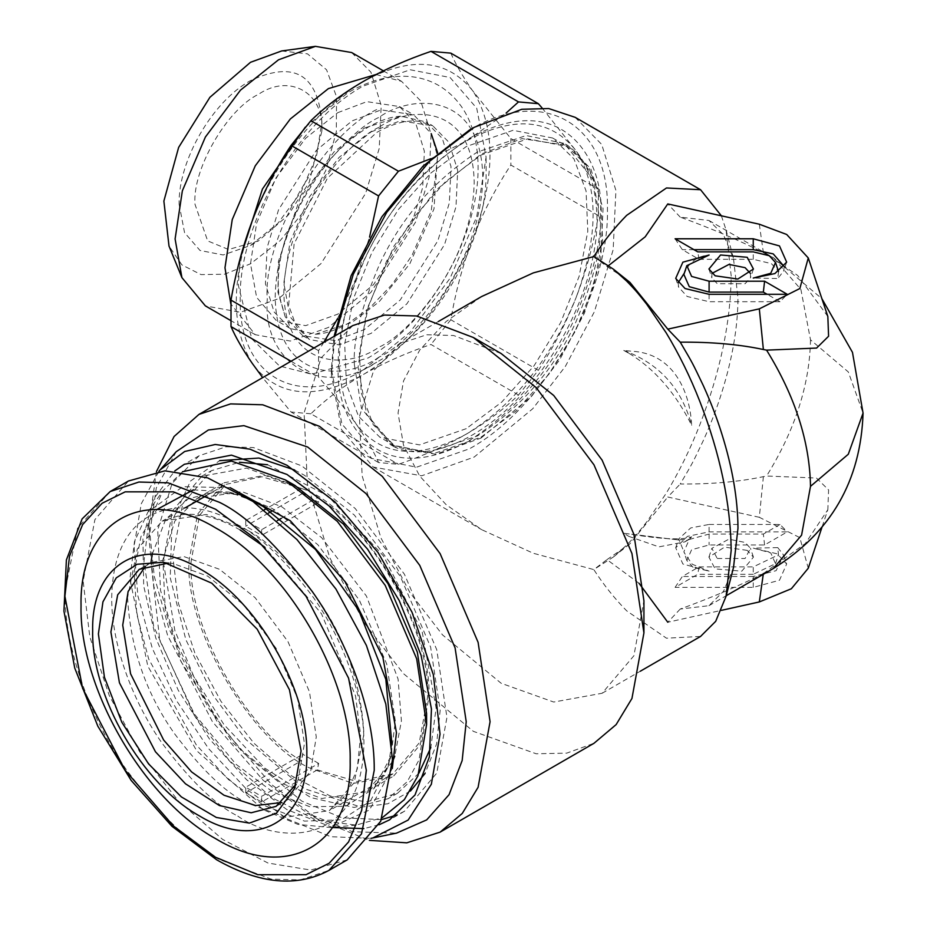 <?xml version="1.0" encoding="UTF-8"?>
<svg xmlns="http://www.w3.org/2000/svg" width="927" height="927" viewBox="0 0 927 927"><rect width="100%" height="100%" fill="white"/><g stroke="black" fill="none" stroke-linecap="round" stroke-linejoin="round"><path stroke-width="0.7" stroke-dasharray="4.63 3.48" d="M628.738 353.164L623.732 350.452L632.052 351.252C672.26 353.338 689.827 389.722 691.681 425.354C675.493 392.839 654.508 368.772 628.738 353.164M623.732 350.452C659.062 363.396 681.704 388.367 691.681 425.354M628.738 536.339L658.9 546.872L684.821 541.889L691.681 536.826C682.365 540.209 662.029 539.329 630.673 534.172L623.732 533.268L628.738 536.339M691.681 536.826L689.271 539.329L678.031 539.862L623.732 533.268M827.834 316.455L797.672 275.446L766.583 254.299L773.327 257.648L800.905 289.467L810.499 339.815L848.298 371.924L863.06 413.083M763.269 574.323L763.373 573.523C739.317 585.783 711.6 597.625 680.244 609.027L708.912 605.702L723.535 591.287L733.5 567.544M763.373 573.523L805.378 543.477L827.834 509.711L821.901 527.463M759.317 224.218L763.373 252.654C739.317 240.383 711.6 228.54 680.244 217.138L708.912 220.464L723.535 234.879L733.5 258.621L737.973 297.938C737.834 326.918 732.469 358.355 721.843 392.237C717.034 407.776 710.882 423.824 703.396 440.371C692.052 464.045 693.408 461.646 680.244 484.01C711.6 484.242 739.317 481.785 763.373 476.652L766.583 476.026L816.467 478.031L828.599 489.931L827.834 509.711M763.373 252.654L766.583 254.299M680.244 609.027L667.788 622.237L721.38 610.36M593.79 256.582L606.965 266.536L621.02 275.69M639.039 583.292L606.965 559.63L593.79 569.584C603.674 584.844 614.624 598.587 626.664 610.812L666.455 638.193L700.569 636.432M763.373 476.652L759.317 517.301L799.827 537.625L808.263 568.216M759.317 517.301L667.788 497.023L680.244 484.01M721.38 215.806L726.061 229.873L731.171 275.701C730.685 322.167 720.256 371.808 699.897 424.612C690.325 449.085 679.039 472.063 666.049 493.546L646.733 521.924C638.668 532.028 637.475 533.964 626.664 545.076L613.465 556.942L593.79 569.584L533.303 553.268L481.681 529.665L446.096 504.624L419.734 476.107L403.523 445.227L398.042 413.083L403.523 380.939L419.734 350.047L446.107 321.542L481.681 296.513M606.965 559.63L629.989 543.743L667.788 497.023M680.244 217.138L667.788 203.928M608.622 265.539L606.965 266.536M753.257 574.288L697.764 574.288L675.088 587.382L753.257 587.382L779.48 580.244L786.652 564.033L777.301 553.859L753.257 548.112L770.743 552.874L775.505 563.686L753.257 574.288L753.257 566.872L778.471 554.856L777.765 547.625L753.257 548.112M693.072 567.312L686.837 560.534L691.612 549.723L709.097 544.96L764.59 544.96L787.266 531.878L709.097 531.878L687.452 536.362L675.702 547.787L682.875 564.01L709.097 571.148L693.072 567.312M747.208 550.371L724.532 547.127L708.923 557.15L715.146 568.888L741.797 571.183L753.431 557.15L747.208 550.371M501.148 353.546L453.558 335.504L426.675 334.763L400.197 343.546L373.616 370.673L359.421 416.652L362.179 475.945L380.939 537.95L409.989 592.654L442.538 634.902L501.148 683.269L553.709 702.04L602.11 693.269L633.906 655.737L643.929 600.835M575.134 117.323L601.716 144.45L615.91 190.429L613.164 249.722L594.392 311.727L565.354 366.42L532.805 408.68L474.184 457.046L421.634 475.818L373.233 467.046L341.437 429.514L331.414 374.612L334.995 335.864M675.088 238.784L682.342 249.676L699.004 259.305L697.764 251.877M699.004 259.305L753.257 259.305L771.415 263.639L778.471 271.321M778.541 271.553L777.765 278.54L753.257 278.054M784.207 266.559L783.697 270.974L777.765 278.54M693.964 249.676L682.342 249.676M683.883 274.462L684.589 272.862C689.201 262.063 697.371 256.119 709.097 255.029M678.147 282.805L678.657 287.208L687.174 296.478L709.097 301.715L780.013 301.715L787.266 294.299M780.013 301.715L767.15 294.299M750.441 273.43L750.488 277.857L745.088 283.732L717.266 283.732L711.866 277.857L711.913 273.43M675.088 587.382L682.342 576.49L699.004 566.872L697.764 574.288M699.004 566.872L753.257 566.872M753.257 587.382L753.257 576.49L776.096 570.684L783.697 555.192L777.765 547.625M753.257 576.49L682.342 576.49M764.59 544.96L763.35 534.068L709.097 534.068L689.294 539.456L683.883 551.704L684.589 553.303L692.249 564.242L709.097 571.148M709.097 531.878L709.097 524.45L690.719 527.938L678.657 538.958L684.589 553.303M709.097 524.45L780.013 524.45L787.266 531.878M780.013 524.45L763.35 534.068M717.266 558.494L745.088 558.494L750.488 548.32L745.088 542.446L728.865 539.19L711.866 548.32L717.266 558.494M352.805 325.574L321.055 357.973L304.102 412.897L307.393 483.72L329.803 557.776L364.496 623.106L403.384 673.57L473.396 731.357L536.165 753.767L566.71 753.141L593.975 743.303M469.421 130.07C543.176 85.296 609.34 123.5 607.44 209.757C609.34 293.813 543.176 408.425 469.421 448.807L416.605 467.173L371.831 458.471L341.912 424.045L331.414 369.12L334.079 336.385M156.443 471.576L149.004 524.809L154.253 576.304L169.062 629.051L217.219 721.727L271.785 784.74L319.537 820.186L369.352 840.349M307.613 813.303L319.537 820.186L307.613 813.292L352.399 831.704L396.489 833.153M176.246 451.681L156.281 487.938L149.004 538.575L153.882 586.478L167.66 635.54L212.445 721.727L263.198 780.325L307.613 813.292M158.923 471.275L141.252 503.825L134.044 546.293L137.822 595.679L152.318 648.355L176.478 700.58L208.598 748.634L246.327 788.993L286.988 818.819L330.754 836.71L370.858 838.356M481.009 438.089L531.484 396.432L559.514 360.058L584.531 312.955L600.684 259.572L603.048 208.505L590.835 168.911L567.95 145.551L521.994 138.621L481.009 154.16L435.76 190.255L394.079 245.933L366.698 309.873L358.065 367.115L366.698 414.381L394.079 446.71L435.76 454.253L481.009 438.089M379.05 824.798L363.859 828.611M332.631 827.521L286.988 809.665L246.559 779.7L209.351 738.842L178.251 690.302L155.782 637.996L143.685 585.957L142.92 538.39L153.569 499.016L174.763 470.962M481.009 437.173L516.466 410.638L548.877 374.23L575.435 331.09L593.859 284.948L602.573 239.769L600.812 199.444L588.738 167.439L567.382 146.524L527.753 138.83L481.009 155.076L445.551 181.622L413.152 218.03L386.582 261.159L368.158 307.312L359.444 352.492L361.206 392.816L373.28 424.821L394.635 445.736L434.265 453.43L481.009 437.173M381.46 819.619L341.866 817.741L301.796 801.113L242.202 751.936L209.108 708.981L179.583 653.373L160.51 590.337L157.706 530.059L172.132 483.303L199.154 455.736L226.072 446.791L253.407 447.556L301.796 465.899L355.226 508.517L404.439 574.253L436.756 649.734L446.953 717.313L436.756 773.13L404.439 811.287L396.768 815.088M466.258 428.656L419.502 444.902L379.885 437.208L358.529 416.293L346.443 384.299L344.693 343.963L353.396 298.784L371.831 252.642L398.39 209.514L430.788 173.106L466.258 146.559L513.002 130.313L552.619 138.007L573.975 158.923L586.061 190.927L587.811 231.252L579.108 276.431L560.673 322.573L534.114 365.702L501.716 402.109L466.258 428.656M410.418 791.079L387.81 803.779L361.055 807.104L304.438 788.703L245.817 739.479L213.546 695.887L185.875 639.781L170.22 577.753L171.993 521.31L190.522 481.02L219.653 460.649M294.659 470.024L304.438 475.261L354.404 515.111L400.418 576.571L430.638 647.15L440.163 710.337L436.594 743.999L425.087 773.431M542.075 107.961L576.154 150.881C586.073 165.076 593.489 177.81 598.39 189.096L598.39 215.562C593.489 244.253 586.073 271.541 576.154 297.428C598.749 235.528 598.749 186.686 576.154 150.881C550.823 118.494 514.184 115.215 466.258 141.066C418.32 170.568 381.681 216.142 356.35 277.787C333.755 339.688 333.755 388.529 356.35 424.334C381.681 456.721 418.32 460.001 466.258 434.149C514.184 404.647 550.823 359.073 576.154 297.428C566.038 323.187 553.431 347.486 538.355 370.302L518.506 394.995C503.604 409.467 486.188 422.527 466.258 434.149C446.107 445.667 423.5 455.713 398.436 464.323L378.575 462.55C373.674 451.264 366.258 438.529 356.35 424.334C346.223 410.024 333.616 394.288 318.54 377.138L318.54 350.661L323.882 342.272M418.934 773.164L397.544 793.245L366.513 801.901L330.128 795.934L291.53 775.841L254.056 743.35L220.916 701.287L194.96 653.245L178.436 603.373L172.77 555.957L182.793 503.57L211.344 470.719L239.421 462.237M267.555 464.728L327.973 495.98L383.442 555.957L422.202 631.971L436.107 707.996L430.835 747.556M430.846 158.691L466.258 141.066L506.119 113.071M337.521 318.703L356.35 277.787L369.56 237.103M294.925 485.435L246.455 468.135L201.819 476.211L172.503 510.835L163.256 561.461L174.867 630.58L193.592 676.061L223.882 724.474L264.751 768.054L310.835 797.591L354.114 807.463L388.031 798.738L407.254 781.646L419.062 759.827L426.594 713.489M450.823 53.14C455.516 63.94 462.585 76.199 472.04 89.942L510.858 138.552L598.39 189.096M598.39 215.562L510.858 165.029C496.397 186.883 484.137 210.313 474.045 235.307L472.04 240.475C462.585 265.84 455.516 292.26 450.823 319.757L538.355 370.302M518.506 394.995L430.962 344.462C406.93 352.7 384.995 362.364 365.145 373.454L361.136 375.771C341.901 387.243 325.157 399.908 310.893 413.778L398.436 464.323M378.575 462.55L291.043 412.005L262.654 377.625M291.02 361.24L318.54 377.138M318.54 350.661L313.952 348.007M182.526 471.727L163.036 490.661L148.505 523.187L143.998 561.461L153.697 626.455L194.149 715.099L229.189 760.395L271.634 797.544L316.049 820.036L356.13 825.111L382.272 817.695M365.145 80.394C411.403 56.165 447.034 59.351 472.04 89.942M254.253 215.678C279.236 156.223 314.867 111.9 361.136 82.712M510.858 138.552L510.858 165.029M474.045 92.793C495.296 128.019 495.296 175.527 474.045 235.307M450.823 319.757L430.962 344.462M472.04 240.475C447.034 299.919 411.403 344.241 365.145 373.454M310.893 413.778L291.043 412.005M361.136 375.771C314.867 399.977 279.236 396.791 254.253 366.223M252.248 363.361C230.974 328.135 230.974 280.626 252.248 220.846M230.186 487.66L182.758 486.675L147.891 512.086L134.508 541.553L129.942 578.854L147.81 666.165L196.663 750.696L263.349 809.758L297.868 824.381L330 827.498L369.433 810.013L392.295 768.448M363.141 370.035L410.186 332.075L450.07 278.262L476.721 216.825L486.084 157.092L476.721 108.169L450.07 77.497L410.186 69.757L363.141 86.107C297.44 122.086 238.494 224.183 240.197 299.062C238.494 375.898 297.44 409.931 363.141 370.035L376.675 362.225C435.736 329.618 487.37 240.313 486.084 172.735L486.084 157.092M391.912 744.103L387.892 767.232L370.394 801.148L341.623 819.758L304.577 821.125L263.198 805.088L228.471 779.561L196.327 744.949L148.726 659.097L136.79 614.172L134.137 572.283L140.974 536.559L156.779 509.572M193.372 489.838L229.039 492.086L251.078 500.163M379.004 357.092C348.228 379.63 276.652 384.775 275.203 297.161C276.652 207.891 348.216 130.383 379.004 117.381C409.78 94.832 481.345 89.699 482.793 177.312C481.345 266.582 409.792 344.091 379.004 357.092M379.004 127.323C350.777 139.235 285.145 210.313 283.824 292.19C285.145 372.515 350.765 367.822 379.004 347.138C407.22 335.226 472.851 264.16 474.184 182.283C472.851 101.947 407.231 106.651 379.004 127.323M308.923 491.101C368.181 519.12 434.045 633.211 428.691 698.541L420.279 744.601L393.604 776.084L353.002 783.442L308.923 767.695C249.664 739.665 183.789 625.586 189.143 560.244L197.555 514.195L224.23 482.712L264.832 475.354L308.923 491.101M318.668 763.431L302.805 754.277L301.437 760.719C245.203 729.109 186.663 623.025 191.182 560.905L199.537 515.319L225.794 484.392L261.912 476.756L301.437 488.402L302.805 493.268L318.668 502.422L317.301 497.556C373.523 529.166 432.063 635.262 427.544 697.371L419.189 742.956L392.932 773.883L356.814 781.519L317.301 769.885L318.668 763.431L261.611 796.374L245.748 787.208L302.805 754.277M364.404 128.065L401.055 116.223L426.107 121.947L442.341 138.517L451.02 166.628L449.34 202.862L437.868 240.753L400.232 299.989L364.404 329.56L335.319 340.591L302.712 335.667L285.226 316.837L277.949 292.295L278.401 261.484L300.186 197.694L333.987 151.947L364.404 128.065M317.301 769.885L261.611 802.029L245.748 792.875L301.437 760.719M301.437 488.402L266.594 508.517M264.346 509.815L245.748 520.545L261.611 529.711L277.358 520.615M281.24 518.378L317.301 497.556M315.389 334.253C324.821 333.975 335.771 330.336 348.239 323.349L370.557 307.08L392.318 284.195L412.075 255.226L431.24 210.985L437.637 156.709L431.217 133.639L413.732 114.809L381.113 109.884L352.028 120.916L316.211 150.475L278.575 209.722L267.103 247.613L265.423 283.847L274.091 311.947L290.336 328.529L315.389 334.253L352.028 322.411L379.108 301.808L409.78 263.847L434.01 208.853L437.625 152.712M237.81 816.073C275.238 843.408 362.133 849.816 363.929 743.257C364.241 693.836 340.962 636.339 313.488 597.637C285.284 560.105 260.058 535.841 237.81 524.821C200.394 497.498 113.5 491.078 111.704 597.637C111.379 647.058 134.67 704.555 162.144 743.257C190.348 780.789 215.562 805.053 237.81 816.073M245.748 792.875L245.748 787.208M261.611 802.029L261.611 796.374M261.611 529.711L261.611 535.366L318.668 502.422M245.748 520.545L245.748 526.212L261.611 535.366M302.805 493.268L271.287 511.461M268.471 513.083L245.748 526.212M337.752 112.677L366.837 101.646L399.456 106.559L415.69 123.129L424.369 151.24L422.689 187.474L411.217 225.365L373.581 284.612L337.752 314.172L305.643 325.644L276.061 320.278L256.628 297.347L250.51 263.789L256.628 223.175L276.061 177.799L305.643 138.285L337.752 112.677M347.185 859.885L310.73 870.059L267.984 863.037L222.654 839.433L178.621 801.276L139.687 751.855L109.212 695.424L89.803 636.837L83.14 581.148L94.913 519.595L128.447 481.009M376.026 74.508L401.553 81.356L420.8 100.997L431.09 134.311L429.097 177.266L415.505 222.179L370.881 292.411L328.413 327.463L290.336 341.055L255.273 334.705L230.788 303.836M351.669 52.549L370.927 72.202L381.206 105.516L379.213 148.471L365.62 193.384L320.997 263.616L278.529 298.656L240.464 312.26L205.4 305.91M281.634 50.962L307.497 53.859L326.571 69.792L336.571 96.837L336.304 131.796L325.806 170.475L306.316 208.274L280.174 240.661L250.51 263.801L224.612 274.207L201.032 274.601L181.912 264.913L169.004 246.061M179.12 204.264L184.554 232.665L200.023 250.475L223.187 254.971L250.51 245.481L277.822 223.43L300.985 192.19L316.455 156.512L321.889 121.831C317.66 74.206 293.871 60.464 250.51 80.614C212.364 101.506 178.135 160.788 179.12 204.264M321.889 121.831L321.889 130.997C324.728 93.106 289.827 72.955 258.436 94.357C227.045 109.201 192.144 169.653 194.983 204.264L207.671 240.904L228.575 249.514L258.436 240.904L288.297 215.041L309.201 182.283L321.889 130.997M168.459 563.06L173.14 563.535L207.671 576.107L243.291 604.52L276.095 648.344L297.648 698.668L304.438 743.721L298.077 779.908L296.142 784.207M145.412 566.362L151.078 562.504L183.882 556.559L219.502 569.282L255.122 597.695L287.926 641.519L309.467 691.843L316.269 736.895L310.73 770.94L287.926 799.537L281.75 802.515M773.327 568.518L766.583 571.866M810.499 339.815C809.711 384.543 795.065 429.943 766.583 476.026M753.257 259.305L753.257 251.877M709.097 294.299L709.097 301.715M709.097 534.068L709.097 544.96M600.302 213.882C602.052 239.143 593.326 274.404 574.126 319.664C551.403 369.467 516.501 409.757 469.421 440.568C372.561 494.427 333.291 412.237 338.552 364.995C336.802 339.745 345.528 304.485 364.728 259.212C387.451 209.421 422.353 169.12 469.421 138.32C566.293 84.45 605.563 166.64 600.302 213.882M354.415 364.995L361.449 408.262L390.418 444.589L428.529 452.503L477.359 435.98C521.577 407.046 554.358 369.189 575.713 322.411C593.743 279.896 601.936 246.767 600.302 223.036L593.268 179.78L564.288 143.442L526.188 135.539L477.359 152.051C433.141 180.985 400.348 218.842 379.004 265.62C360.974 308.146 352.77 341.275 354.415 364.995M376.675 109.56C322.55 135.168 262.387 239.375 267.277 299.062C262.387 364.381 322.55 399.12 376.675 362.225M152.237 554.195L165.771 519.213L188.146 498.911L214.311 492.063L240.29 495.018L272.689 508.703L317.834 544.705L359.409 600.244L386.721 664.022L395.331 721.113L390.974 756.026L374.207 788.379L345.574 806.281L309.63 806.675L272.689 791.925L236.003 764.265L194.276 713.917L159.803 640.476L150.997 562.55M392.48 761.797L366.478 791.751L321.715 798.495L281.796 783.361L232.619 742.782L180.95 661.449L165.203 609.433L162.897 559.699L174.809 521.113L197.103 498.367L241.866 491.623L281.796 506.756L321.692 537.695L366.443 596.096L398.065 679.016L401.414 720.951L394.751 756.247M371.067 131.912L400.151 120.881L432.77 125.794L449.004 142.364L457.683 170.475L456.003 206.709L444.531 244.601L406.895 303.836L371.067 333.407L338.958 344.867L309.375 339.514L289.942 316.582L283.824 283.025L289.942 242.41L309.375 197.034L338.958 157.52L371.067 131.912M127.567 597.637C130.394 648.355 146.153 693.848 174.832 734.103C201.565 769.549 225.203 792.295 245.748 802.342L285.145 817.278L329.317 810.615L354.207 782.689L363.929 734.103C361.101 683.384 345.342 637.892 316.652 597.637C289.931 562.179 266.292 539.433 245.748 529.398L206.35 514.462L162.179 521.125L137.289 549.051L127.567 597.637M110.197 491.542L77.625 528.089L64.902 591.681C64.287 651.959 93.557 723.697 126.767 770.279C161.75 816.675 192.689 846.444 219.572 859.584L271.124 879.132L300.255 879.932L328.934 870.418M689.271 539.329L684.821 541.889M678.031 539.862L643.199 535.806M708.912 220.464L773.327 257.648L821.901 298.703M708.912 605.702L726.212 595.725M613.465 556.942L629.989 543.743M726.061 229.873L733.5 258.621M438.378 321.507L400.197 343.546M602.11 693.269L640.29 671.229M373.233 467.046L481.669 529.665M786.652 262.144L783.697 270.974M675.702 278.378L678.657 287.208M753.442 269.027L750.488 277.857M708.912 269.027L711.866 277.857M775.517 563.686L778.471 554.856M783.697 555.192L786.652 564.033M686.837 560.534L683.883 551.704M675.702 547.787L678.657 538.958M753.442 557.15L750.488 548.32M708.912 557.15L711.866 548.32M331.414 369.12L331.414 374.612M149.004 524.809L149.004 538.575M394.079 446.71L390.418 444.589C419.804 463.604 476.687 444.914 522.77 393.268C567.208 345.4 597.683 272.92 597.011 218.459C596.038 180.406 585.122 155.412 564.288 143.442L567.95 145.551M199.154 455.736L184.357 464.276M404.439 811.287L389.63 819.827M394.635 445.736L379.885 437.208M552.619 138.007L567.382 146.524M397.544 793.245L388.031 798.738M201.819 476.211L211.344 470.719M356.13 825.111L330 827.498M147.891 512.086L163.036 490.661M387.892 767.232L390.974 756.026L388.761 762.956C383.245 777.093 375.829 786.687 366.478 791.751L393.604 776.084M229.039 492.086L240.29 495.018C218.853 491.055 204.45 492.167 197.103 498.367L224.23 482.712M302.712 335.667L309.375 339.514L296.489 326.744L288.633 305.354L294.114 243.801L327.393 178.216L376.675 132.457C393.013 123.349 407.266 119.653 419.433 121.367L432.77 125.794L426.107 121.947M392.932 773.883L329.317 810.615L346.292 794.566L357.254 768.97L360.603 735.157L355.528 695.887L321.518 613.767L264.844 547.22M240.139 529.954C218.54 517.799 199.282 512.701 182.352 514.647L162.179 521.125L185.377 507.729M206.559 495.505L225.794 484.392M305.284 127.173L348.239 92.538C366.918 81.657 385.562 76.223 404.16 76.257C417.347 76.443 429.421 79.838 440.383 86.443C457.231 97.277 468.448 113.268 474.033 134.427C479.908 157.416 479.444 182.886 472.654 210.835C467.289 232.689 458.703 254.01 446.884 274.809C425.563 311.646 399.34 339.352 368.204 357.926L311.681 374.207L279.572 366.049L251.762 338.818L238.332 285.331L240.116 258.633M285.226 316.837L278.83 293.975C277.08 278.1 279.201 259.954 285.18 239.537C302.411 188.563 330.082 151.089 368.204 127.126C380.661 120.139 391.611 116.501 401.055 116.223M399.456 106.559L413.732 114.809M290.336 328.529L276.061 320.278M383.361 70.846L401.553 81.356M255.273 334.705L230.661 320.499M250.51 245.481L258.436 240.904M163.581 562.226L173.14 563.535M294.415 788.854L298.077 779.908M151.078 562.504L139.247 569.329M287.926 799.537L276.095 806.363"/><path stroke-width="1.39" d="M640.29 671.229L700.569 636.432L715.702 621.322L726.061 596.304L733.5 567.544L737.973 528.228C737.834 499.247 732.469 467.822 721.843 433.929C717.034 418.39 710.882 402.341 703.396 385.794C692.052 362.121 693.408 364.52 680.244 342.156C711.6 341.924 739.317 344.38 763.373 349.514L766.583 350.139L816.606 348.065L828.587 336.246L827.834 316.455L808.274 257.949L786.699 234.485L759.317 224.218L667.788 203.928L645.18 236.837L608.622 265.539M763.373 349.514L759.317 308.865L799.839 288.54L808.274 257.949M721.38 610.36L759.317 601.947L763.373 573.523M759.317 308.865L667.788 329.143L680.244 342.156M726.061 596.304L731.171 550.464C730.661 503.848 720.233 454.207 699.885 401.553C690.256 376.941 678.97 353.975 666.049 332.631L646.664 304.16C638.61 294.079 637.44 292.179 626.664 281.09L613.465 269.224L593.79 256.582C603.674 241.321 614.624 227.578 626.664 215.354L666.501 187.961L700.569 189.734L721.38 215.806M621.02 275.69L629.989 282.422L667.788 329.143M667.788 622.237L639.039 583.292M821.901 527.463L808.274 568.216L791.357 588.749L759.317 601.947M753.257 251.877L697.764 251.877L675.088 238.784L753.257 238.784L779.48 245.922L786.652 262.144L774.902 273.569L753.257 278.054L770.743 273.303L775.517 262.492L769.283 255.713L753.257 251.877M709.097 255.029L686.849 265.643L691.612 276.443L709.097 281.205L764.59 281.205L787.266 294.299L709.097 294.299L685.053 288.54L675.702 278.378L682.875 262.156L709.097 255.029M715.146 275.794L708.923 269.015L720.557 254.983L747.208 257.289L753.431 269.015L737.822 279.05L715.146 275.794M438.378 321.507L481.669 296.513L533.303 272.897L593.79 256.582M369.352 840.349L406.802 842.828L440.128 832.122L593.975 743.303L616.131 724.601L631.947 698.471L643.929 632.898L643.929 600.835L633.906 534.369L602.11 460.128L553.709 395.47L501.159 353.546L473.396 337.521L416.547 315.968L384.427 315.076L352.805 325.574L198.957 414.404L174.091 436.49L156.443 471.576M334.995 335.864L353.314 274.218L386.71 212.399L429.688 161.217L474.184 127.323L521.774 109.282L548.668 108.54L575.134 117.323L700.569 189.734M775.517 262.492L778.541 271.553M753.257 238.784L753.257 249.676L773.222 253.882L784.207 266.559M753.257 249.676L693.964 249.676M764.59 281.205L763.35 292.098L709.097 292.098L689.294 286.71L683.883 274.462L686.837 265.632M684.369 273.025L678.147 282.805M767.15 294.299L763.35 292.098M711.913 273.43L728.97 264.415L745.088 267.671L750.441 273.43M643.929 632.898L631.947 553.5L593.975 464.821L536.165 387.59L473.396 337.521L501.159 353.546M334.079 336.385L351.078 275.782L381.901 216.744L422.955 166.211L469.421 130.07L474.184 127.323L469.421 130.07M440.128 832.122L462.272 813.431L478.1 787.29L490.07 721.727L478.1 642.33L440.128 553.639L382.318 476.408L319.537 426.35L262.7 404.786L230.58 403.905L198.957 414.404M370.858 838.356L396.489 833.153L426.675 819.897L449.062 794.671L462.156 760.569L466.223 721.727L455.087 647.88L419.769 565.4L366.003 493.57L307.613 446.999L243.882 425.644L208.378 429.977L176.246 451.681L158.923 471.275M372.77 837.996L408.147 820.059L431.356 784.23L440.047 734.138L433.361 674.763L411.959 612.098L378.019 552.48L334.902 501.831L286.988 465.284L250 449.166L215.215 444.485L184.682 451.495L160.197 469.804M174.763 470.962L184.357 464.276L231.449 455.134L286.988 474.45L329.131 505.991L367.637 549.247L399.201 600.511L421.101 655.343L431.449 709.028L429.352 756.953L415.006 794.972L389.63 819.827L379.05 824.798M363.859 828.611L332.631 827.521M396.768 815.088L381.46 819.619M219.653 460.649L258.923 458.054L294.659 470.024M425.087 773.431L410.418 791.079M239.421 462.237L267.555 464.728M430.835 747.556L418.934 773.164M542.075 107.961L538.355 103.685L518.506 101.912L506.119 113.071M323.882 342.272L337.521 318.703M430.846 158.691L398.436 171.228L378.575 195.933L369.56 237.103M382.272 817.695L404.392 799.595L417.973 775.76L426.594 724.613L426.594 713.489L417.347 652.191L388.031 583.72L343.396 524.091L294.925 485.435L285.296 479.873L231.46 461.101L182.526 471.727M398.436 171.228L310.893 120.695C325.157 106.814 341.901 94.148 361.136 82.712L365.145 80.394C384.995 69.27 406.93 59.595 430.962 51.367L518.506 101.912M538.355 103.685L450.823 53.14L430.962 51.367M262.654 377.625L252.248 363.361C242.77 349.664 235.69 337.405 231.008 326.594L291.02 361.24M313.952 348.007L231.008 300.128C235.69 272.631 242.77 246.2 252.248 220.846L254.253 215.678C264.311 190.672 276.582 167.242 291.043 145.388L378.575 195.933M426.594 724.613L416.675 658.83L385.203 585.354L337.312 521.368L285.296 479.873M310.893 120.695L291.043 145.388M231.008 326.594L231.008 300.128M392.295 768.448L396.455 732.724L382.874 657.22L344.925 581.449L290.325 520.812L230.186 487.66M156.779 509.572L193.372 489.838M251.078 500.163L263.198 506.501L315.47 549.421L358.807 610.511L385.829 679.317L391.912 744.103M266.594 508.517L264.346 509.815M277.358 520.615L281.24 518.378M437.625 152.712L431.217 133.639M271.287 511.461L268.471 513.083M128.447 481.009L164.902 470.835L207.636 477.857L252.978 501.461L297.011 539.618L335.933 589.039L366.42 645.47L385.829 704.057L392.48 759.746L380.707 821.299L347.185 859.885L328.934 870.418L361.518 833.871L374.241 770.279C374.856 710.001 345.586 638.263 312.376 591.681C277.393 545.285 246.455 515.516 219.572 502.376L168.019 482.828L138.888 482.028L110.197 491.542L128.447 481.009M230.788 303.836L224.983 267.741L232.248 219.583L255.273 165.806L290.336 118.957L328.413 88.598L376.026 74.508M230.661 320.499L205.4 305.91L181.912 277.625L175.099 238.946L182.364 190.788L205.4 136.999L240.464 90.162L278.529 59.791L315.435 46.35L351.669 52.549L383.361 70.846M181.912 277.625L169.004 246.061L163.87 201.089L178.633 147.416L209.896 97.312L250.51 62.294L281.634 50.962L315.435 46.35M215.609 527.892C287.509 567.266 352.017 679.004 350.163 760.951C352.017 845.053 287.509 882.295 215.609 838.645C143.708 799.271 79.189 687.533 81.043 605.586C79.189 521.484 143.708 484.242 215.609 527.892M199.745 568.784C142.526 534.045 91.182 563.686 92.665 630.603C91.182 695.829 142.526 784.74 199.745 816.073C256.964 850.812 308.297 821.171 306.825 754.254C308.297 689.028 256.964 600.117 199.745 568.784M301.09 750.94L294.415 788.854L276.478 813.176L249.375 823.118L216.35 817.463L181.344 796.896L148.54 763.86L121.843 722.307L104.438 677.197L98.389 633.917L102.955 601.82L116.257 577.869L137.103 564.265L163.581 562.226L211.785 583.187L257.208 629.213L289.444 689.758L301.09 750.94M296.142 784.207L276.095 806.363L251.171 812.782L219.375 805.528L185.504 783.813L155.469 751.785L119.432 682.782L110.904 631.982L117.694 594.775L139.247 569.329L168.459 563.06M281.75 802.515L255.655 805.54L224.01 795.239L191.599 771.913L163.639 740.013L130.58 673.778L122.723 625.157L128.123 591.472L145.412 566.362M821.901 298.703L852.469 352.341L863.06 413.083L848.298 454.242L810.499 486.351C809.711 441.634 795.065 396.223 766.583 350.139M810.499 486.351L801.588 535.157L773.327 568.518L726.212 595.725M709.097 292.098L709.097 281.205M150.997 562.55L152.237 554.195M394.751 756.247L392.48 761.797M215.609 509.247L257.799 540.568L306.026 596.258L348.575 678.147L366.316 770.279L361.669 810.441L348.575 841.936L329.155 863.246L306.026 874.694L257.799 874.694L215.609 857.29L173.407 825.969L125.18 770.279L82.63 688.39L64.902 596.258L69.537 556.107L82.63 524.601L102.063 503.291L125.18 491.843L173.407 491.843L215.609 509.247M863.06 413.083C860.835 480.881 830.916 532.689 773.327 568.518M613.465 269.224L629.989 282.422M185.377 507.729L206.559 495.505M305.284 127.173L262.434 189.05L240.116 258.633M240.139 529.954L264.844 547.22M110.197 491.542L82.132 518.877L66.385 559.966L63.94 611.09L74.751 668.077L97.822 726.165L131.182 780.453L171.958 826.316L216.767 859.862C259.525 884.022 296.907 887.545 328.934 870.418"/></g></svg>

